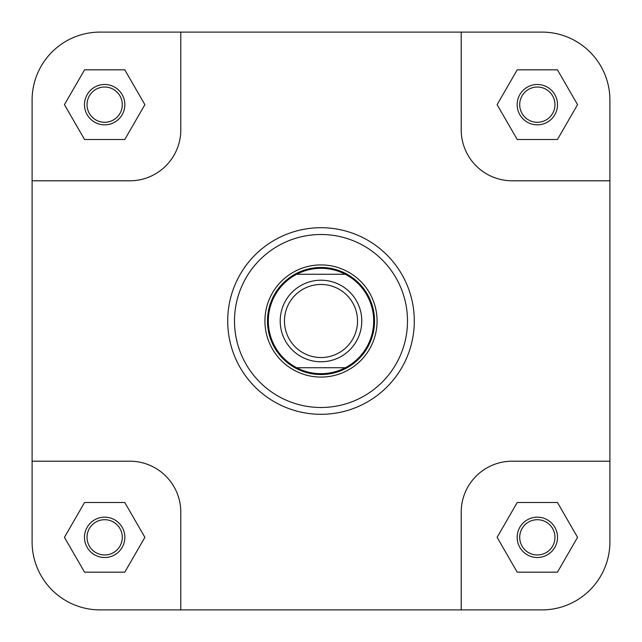 <?xml version="1.0" encoding="UTF-8"?>
<svg xmlns="http://www.w3.org/2000/svg" width="642" height="642" viewBox="0 0 642 642"><rect width="100%" height="100%" fill="white"/><g stroke="black" fill="none" stroke-linecap="round" stroke-linejoin="round"><path stroke-width="0.96" d="M609.9 541.92A67.98 67.98 0 0 1 541.92 609.9L461.205 609.9L461.205 512.188A50.983 50.983 0 0 1 512.188 461.205L609.9 461.205L609.9 541.92L609.9 100.08A67.98 67.98 0 0 0 541.92 32.1L461.205 32.1L461.205 129.812A50.983 50.983 0 0 0 512.188 180.795L609.9 180.795M461.205 32.1L100.08 32.1A67.98 67.98 0 0 0 32.1 100.08L32.1 180.795L129.812 180.795A50.983 50.983 0 0 0 180.795 129.812L180.795 32.1L100.08 32.1M461.205 609.9L180.795 609.9L180.795 512.188A50.983 50.983 0 0 0 129.812 461.205L32.1 461.205L32.1 541.92A67.98 67.98 0 0 0 100.08 609.9L180.795 609.9L100.08 609.9M517.155 537.338A20.183 20.183 0 0 1 537.338 517.155A20.183 20.183 0 0 1 557.513 537.338A20.183 20.183 0 0 1 537.338 557.513A20.183 20.183 0 0 1 517.155 537.338M554.969 537.338A17.631 17.631 0 0 0 537.338 519.707A17.631 17.631 0 0 0 519.707 537.338A17.631 17.631 0 0 0 537.338 554.969A17.631 17.631 0 0 0 554.969 537.338M84.487 537.338A20.183 20.183 0 0 1 104.662 517.155A20.183 20.183 0 0 1 124.845 537.338A20.183 20.183 0 0 1 104.662 557.513A20.183 20.183 0 0 1 84.487 537.338M122.293 537.338A17.631 17.631 0 0 0 104.662 519.707A17.631 17.631 0 0 0 87.031 537.338A17.631 17.631 0 0 0 104.662 554.969A17.631 17.631 0 0 0 122.293 537.338M84.487 104.662A20.183 20.183 0 0 1 104.662 84.487A20.183 20.183 0 0 1 124.845 104.662A20.183 20.183 0 0 1 104.662 124.845A20.183 20.183 0 0 1 84.487 104.662M122.293 104.662A17.631 17.631 0 0 0 104.662 87.031A17.631 17.631 0 0 0 87.031 104.662A17.631 17.631 0 0 0 104.662 122.293A17.631 17.631 0 0 0 122.293 104.662M517.155 104.662A20.183 20.183 0 0 1 537.338 84.487A20.183 20.183 0 0 1 557.513 104.662A20.183 20.183 0 0 1 537.338 124.845A20.183 20.183 0 0 1 517.155 104.662M554.969 104.662A17.631 17.631 0 0 0 537.338 87.031A17.631 17.631 0 0 0 519.707 104.662A17.631 17.631 0 0 0 537.338 122.293A17.631 17.631 0 0 0 554.969 104.662M264.921 321A56.079 56.079 0 0 1 321 264.921A56.079 56.079 0 0 1 377.079 321A56.079 56.079 0 0 1 321 377.079A56.079 56.079 0 0 1 264.921 321M414.299 321A93.299 93.299 0 0 1 321 414.299A93.299 93.299 0 0 1 227.701 321A93.299 93.299 0 0 1 321 227.701A93.299 93.299 0 0 1 414.299 321A93.299 93.299 0 0 0 321 227.701A93.299 93.299 0 0 0 227.701 321M32.1 180.795L32.1 541.92M557.449 502.493L517.219 502.493L497.109 537.338L517.219 572.174L557.449 572.174L577.559 537.338L557.449 502.493M124.781 502.493L84.551 502.493L64.441 537.338L84.551 572.174L124.781 572.174L144.891 537.338L124.781 502.493M124.781 69.826L84.551 69.826L64.441 104.662L84.551 139.507L124.781 139.507L144.891 104.662L124.781 69.826M557.449 69.826L517.219 69.826L497.109 104.662L517.219 139.507L557.449 139.507L577.559 104.662L557.449 69.826M321 357.538A36.538 36.538 0 0 0 357.538 321A36.538 36.538 0 0 0 321 284.462A36.538 36.538 0 0 0 284.462 321A36.538 36.538 0 0 0 321 357.538M321 280.217A40.783 40.783 0 0 1 361.783 321A40.783 40.783 0 0 1 321 361.783A40.783 40.783 0 0 1 280.217 321A40.783 40.783 0 0 1 321 280.217M321 373.684A52.684 52.684 0 0 0 345.316 274.262A52.684 52.684 0 0 0 268.316 321A52.684 52.684 0 0 0 321 373.684M321 374.535A53.535 53.535 0 0 0 374.535 321A53.535 53.535 0 0 0 321 267.465A53.535 53.535 0 0 0 267.465 321A53.535 53.535 0 0 0 321 374.535M296.684 274.262L345.316 274.262M345.316 367.738L296.684 367.738M234.499 321A86.501 86.501 0 0 0 321 407.501A86.501 86.501 0 0 0 407.501 321A86.501 86.501 0 0 0 321 234.499A86.501 86.501 0 0 0 234.499 321"/></g></svg>

